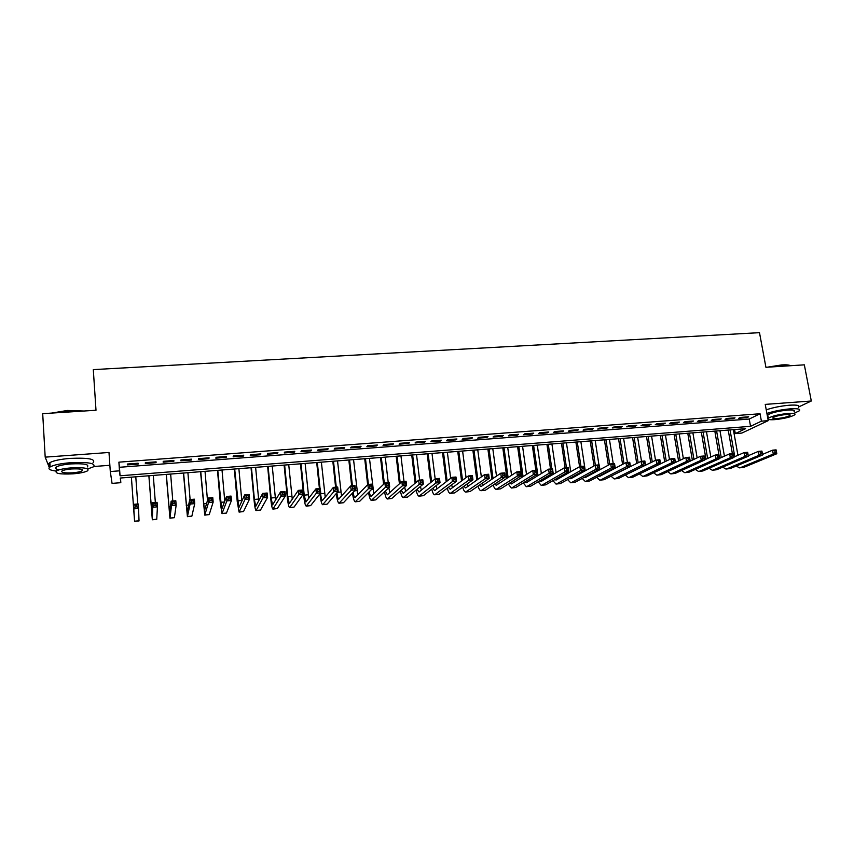 <?xml version="1.0" encoding="UTF-8"?>
<svg xmlns="http://www.w3.org/2000/svg" width="854" height="854" viewBox="0 0 854 854"><rect width="100%" height="100%" fill="white"/><g stroke="black" fill="none" stroke-linecap="round" stroke-linejoin="round"><path stroke-width="1.28" d="M120.82 482.691L112.066 483.385L110.294 471.536L119.496 470.832L120.04 475.785L750.549 426.338L761.405 421.171L768.226 420.648L741.88 433.063L735.294 433.586L745.606 428.687L120.297 478.026L120.82 482.691L120.489 478.005M93.887 466.497L109.867 465.291M734.579 429.551L735.294 433.586M798.97 406.803L811.3 401.006L804.34 364.839L765.921 367.295L759.494 332.665L93.299 369.611L96 410.251L42.7 413.667L45.187 457.146L49.308 467.576M138.145 463.22L127.321 464.042L127.385 464.896L138.177 464.074L138.145 463.22L138.177 464.074M156.09 461.854L145.34 462.676L145.34 463.53L156.058 462.708L156.09 461.854M173.885 460.509L163.221 461.32L163.167 462.174L173.8 461.363L173.885 460.509M191.552 459.164L180.973 459.964L180.856 460.818L191.403 460.018L191.552 459.164M209.091 457.829L198.587 458.63L198.406 459.484L208.878 458.683L209.091 457.829M226.491 456.506L216.062 457.296L215.827 458.16L226.225 457.36L226.491 456.506M243.753 455.193L233.409 455.983L233.121 456.837L243.433 456.057L243.753 455.193M260.897 453.89L250.628 454.67L250.275 455.534L260.513 454.755L260.897 453.89M277.902 452.599L267.708 453.367L267.313 454.232L277.465 453.463L277.902 452.599M294.79 451.307L284.67 452.086L284.211 452.94L294.299 452.172L294.79 451.307M311.55 450.037L301.505 450.805L300.992 451.67L311.005 450.901L311.55 450.037M328.182 448.777L318.211 449.535L317.656 450.4L327.584 449.642L328.182 448.777M344.696 447.517L334.8 448.265L334.181 449.14L344.045 448.382L344.696 447.517M361.082 446.268L351.261 447.016L350.599 447.88L360.388 447.133L361.082 446.268M377.351 445.03L367.604 445.777L366.889 446.642L376.603 445.905L377.351 445.03M393.502 443.802L383.83 444.539L383.062 445.414L392.712 444.678L393.502 443.802M409.536 442.585L399.928 443.322L399.117 444.187L408.692 443.461L409.536 442.585M425.452 441.379L415.919 442.105L415.055 442.97L424.566 442.244L425.452 441.379M441.262 440.173L431.793 440.899L430.875 441.764L440.322 441.048L441.262 440.173M456.943 438.977L447.549 439.693L446.589 440.568L455.961 439.853L456.943 438.977M472.529 437.792L463.188 438.508L462.185 439.383L471.493 438.668L472.529 437.792M487.997 436.618L478.72 437.323L477.674 438.198L486.919 437.494L487.997 436.618M503.348 435.455L494.146 436.148L493.057 437.024L502.227 436.33L503.348 435.455M518.591 434.291L509.464 434.985L508.322 435.86L517.428 435.166L518.591 434.291M533.739 433.138L524.666 433.832L523.481 434.707L532.533 434.013L533.739 433.138M548.77 431.996L539.76 432.69L538.532 433.554L547.521 432.871L548.77 431.996M563.693 430.864L554.758 431.548L553.488 432.423L562.402 431.74L563.693 430.864M578.521 429.733L569.639 430.416L568.326 431.291L577.187 430.608L578.521 429.733M593.242 428.623L584.424 429.284L583.068 430.16L591.865 429.498L593.242 428.623M607.856 427.502L599.102 428.174L597.715 429.05L606.447 428.388L607.856 427.502M622.374 426.402L613.684 427.064L612.254 427.939L620.922 427.278L622.374 426.402M636.796 425.303L628.16 425.965L626.687 426.84L635.301 426.189L636.796 425.303M651.111 424.214L642.539 424.865L641.023 425.751L649.584 425.1L651.111 424.214M665.33 423.136L656.811 423.787L655.264 424.662L663.761 424.011L665.33 423.136M679.453 422.057L670.998 422.709L669.408 423.584L677.852 422.943L679.453 422.057M693.48 421.001L685.079 421.63L683.456 422.516L691.847 421.876L693.48 421.001M707.422 419.933L699.074 420.574L697.408 421.449L705.735 420.819L707.422 419.933M721.256 418.887L712.962 419.517L711.275 420.392L719.538 419.762L721.256 418.887M735.006 417.841L726.765 418.46L725.035 419.346L733.255 418.716L735.006 417.841M760.049 413.752L118.887 462.163L119.453 467.287L749.225 419.047L760.049 413.752L761.405 421.171M748.659 416.805L740.471 417.425L738.71 418.3L746.866 417.681L748.659 416.805M110.294 471.536L108.992 452.471L45.187 457.146M118.887 462.163L119.496 470.832M811.3 401.006L765.237 404.39L768.226 420.648M749.225 419.047L750.549 426.338M119.453 467.287L120.04 475.785M746.738 416.944L746.866 417.681M733.116 417.98L733.255 418.716M719.41 419.026L719.538 419.762M705.607 420.072L705.735 420.819M691.719 421.129L691.847 421.876M677.724 422.196L677.852 422.943M663.643 423.264L663.761 424.011M649.456 424.342L649.584 425.1M635.184 425.431L635.301 426.189M620.805 426.52L620.922 427.278M606.329 427.619L606.447 428.388M591.747 428.729L591.865 429.498M577.069 429.85L577.187 430.608M562.295 430.971L562.402 431.74M547.403 432.103L547.521 432.871M532.416 433.245L532.533 434.013M517.321 434.387L517.428 435.166M502.12 435.551L502.227 436.33M486.812 436.714L486.919 437.494M471.387 437.888L471.493 438.668M455.865 439.063L455.961 439.853M440.216 440.258L440.322 441.048M424.47 441.454L424.566 442.244M408.596 442.66L408.692 443.461M392.616 443.877L392.712 444.678M376.518 445.094L376.603 445.905M360.292 446.332L360.388 447.133M343.959 447.571L344.045 448.382M327.498 448.82L327.584 449.642M310.92 450.09L311.005 450.901M294.214 451.36L294.299 452.172M277.39 452.631L277.465 453.463M260.438 453.922L260.513 454.755M243.358 455.225L243.433 456.057M226.15 456.527L226.225 457.36M208.803 457.851L208.878 458.683M191.339 459.174L191.403 460.018M173.725 460.519L173.8 461.363M155.994 461.865L156.058 462.708M127.321 464.042L127.385 464.896M732.38 453.581L728.216 430.053M733.372 429.647L737.931 455.278M730.031 429.914L734.771 456.655M762.526 454.392L772.56 450.175L776.094 449.877L776.265 450.698L774.856 450.827L775.144 452.374L776.553 452.257L776.265 450.698M776.553 452.257L776.809 453.741L743.823 467.341L739.81 467.821M776.809 453.741L773.276 454.05L740.45 467.64L739.468 467.853L736.255 466.028M775.144 452.374L773.276 454.05L772.56 450.175L774.856 450.827M767.084 367.231L781.666 364.925C786.246 364.647 789.192 364.925 790.537 365.726M790.398 365.726L781.976 365.224L769.176 367.092M794.38 413.144L799.248 410.849C800.913 409.045 797.892 408.383 790.196 408.842C781.517 409.621 773.756 411.158 766.903 413.453M798.565 407.262C800.23 405.436 797.209 404.753 789.512 405.202C780.834 405.981 773.083 407.518 766.241 409.835M767.949 416.133L767.725 414.905C771.525 412.695 778.143 411.084 787.548 410.091C793.11 409.76 795.287 410.24 794.081 411.532M774.92 419.634C784.26 418.641 790.857 417.04 794.7 414.841C795.907 413.56 793.74 413.09 788.178 413.432C778.763 414.425 772.144 416.026 768.333 418.214C767.127 419.517 769.315 419.987 774.92 419.634M785.787 414.553C779.723 415.193 775.453 416.218 772.998 417.638C772.219 418.471 773.628 418.78 777.236 418.545C783.267 417.905 787.516 416.88 789.993 415.46C790.772 414.628 789.363 414.329 785.787 414.553M767.693 417.734L768.248 417.723M51.507 413.101L67.381 410.475L83.97 411.02M82.347 411.126L67.381 410.859L52.948 413.016M87.748 468.931L93.374 466.86C96.299 463.338 88.699 461.939 70.562 462.697C60.602 463.541 53.791 464.95 50.13 466.935C47.461 468.867 49.489 470.244 56.225 471.077M93.097 462.654C96.022 459.068 88.421 457.648 70.295 458.374C60.346 459.206 53.546 460.626 49.884 462.633C48.208 463.722 48.262 464.683 50.055 465.526M59.332 469.775C55.499 469.124 54.464 468.195 56.236 466.967C58.873 465.537 63.772 464.523 70.935 463.914C83.98 463.359 89.467 464.362 87.364 466.914M73.006 473.842C80.127 473.233 84.994 472.219 87.62 470.8C89.713 468.291 84.236 467.309 71.181 467.885C64.007 468.494 59.107 469.508 56.471 470.917C54.464 473.479 59.972 474.45 73.006 473.842M71.512 468.963C66.9 469.358 63.74 470.01 62.043 470.917C60.741 472.561 64.285 473.191 72.686 472.806C77.276 472.411 80.425 471.76 82.112 470.842C83.457 469.22 79.924 468.59 71.512 468.963M719.57 458.31L714.819 431.11M719.965 430.704L724.427 456.143M716.602 430.971L721.246 457.563M748.264 455.705L758.363 451.382L761.928 451.083L762.633 454.958L730.287 468.536L726.252 469.017M762.355 453.463L762.067 451.905L760.647 452.033L760.925 453.591L762.355 453.463L762.633 454.958L759.067 455.267L726.882 468.835L725.921 469.049L722.708 467.149M760.925 453.591L759.067 455.267L758.363 451.382L760.647 452.033M762.067 451.905L761.928 451.083M705.991 459.217L701.337 432.177M706.471 431.772L710.838 457.007M703.077 432.039L707.635 458.47M733.906 457.029L744.069 452.588L747.656 452.289L748.35 456.185L716.645 469.743L712.61 470.223M748.051 454.691L747.762 453.122L746.332 453.25L746.609 454.808L748.051 454.691L748.35 456.185L744.773 456.495L713.229 470.042L712.279 470.255L709.076 468.27M746.609 454.808L744.773 456.495L744.069 452.588L746.332 453.25M747.762 453.122L747.656 452.289M692.327 460.103L687.769 433.245M692.882 432.839L697.152 457.861M689.477 433.117L693.939 459.356M719.442 458.374L729.668 453.816L733.287 453.506L733.97 457.413L702.927 470.96L698.871 471.44M733.639 455.919L733.362 454.349L731.921 454.467L732.198 456.036L733.639 455.919L733.97 457.413L730.362 457.723L699.479 471.259L698.551 471.472L695.359 469.401M732.198 456.036L730.362 457.723L729.668 453.816L731.921 454.467M733.362 454.349L733.287 453.506M678.567 460.989L674.105 434.323M679.208 433.917L683.381 458.705M675.77 434.195L680.147 460.242M704.87 459.719L715.172 455.043L718.812 454.734L719.495 458.662L689.103 472.177L685.047 472.668M719.132 457.157L718.865 455.577L717.403 455.705L717.68 457.274L719.132 457.157L719.495 458.662L715.855 458.972L685.634 472.486L684.737 472.689L681.535 470.522M717.68 457.274L715.855 458.972L715.172 455.043L717.403 455.705M718.865 455.577L718.812 454.734M664.711 461.854L660.356 435.412M665.437 435.006L669.504 459.527M661.989 435.284L666.259 461.107M690.203 461.096L700.568 456.282L704.23 455.972L704.913 459.911L675.194 473.404L671.116 473.895M704.529 458.406L704.251 456.826L702.789 456.943L703.055 458.523L704.529 458.406L704.913 459.911L701.241 460.221L671.703 473.714L670.817 473.917L667.636 471.654M703.055 458.523L701.241 460.221L700.568 456.282L702.789 456.943M704.251 456.826L704.23 455.972M650.769 462.708L646.51 436.501M651.581 436.106L655.541 460.338M648.101 436.373L652.275 461.961M656.747 471.312L685.858 457.53L689.552 457.21L690.213 461.171L661.188 474.643L657.1 475.134M689.808 459.655L689.541 458.075L688.057 458.192L688.335 459.783L689.808 459.655L690.213 461.171L686.531 461.48L657.676 474.952L656.811 475.155L653.63 472.785M688.335 459.783L686.531 461.48L685.858 457.53L688.057 458.192M689.541 458.075L689.552 457.21M636.721 463.551L632.568 437.6M637.628 437.205L641.503 461.288M634.127 437.483L638.194 462.804M642.304 472.572L671.052 458.779L674.756 458.47L675.418 462.441L647.086 475.891L642.998 476.383M674.98 460.925L674.724 459.335L673.23 459.452L673.496 461.053L674.98 460.925L675.418 462.441L671.703 462.761L643.542 476.201L642.699 476.404L639.539 473.917M673.496 461.053L671.703 462.761L671.052 458.779L673.23 459.452M674.724 459.335L674.756 458.47M622.587 464.373L618.542 438.71M623.591 438.315L627.412 462.484M620.057 438.593L624.007 463.626M627.882 473.789L656.128 460.05L659.864 459.73L660.526 463.711L632.889 477.151L628.79 477.632M660.057 462.195L659.79 460.594L658.295 460.722L658.562 462.324L660.057 462.195L660.526 463.711L656.779 464.032L629.323 477.461L628.501 477.664L625.341 475.048M658.562 462.324L656.779 464.032L656.128 460.05L658.295 460.722M659.79 460.594L659.864 459.73M608.347 465.163L604.418 439.821M609.446 439.426L613.225 463.679M613.941 468.248L614.037 468.846M605.902 439.703L609.735 464.416M610.631 469.978L610.77 470.554M613.407 474.973L641.098 461.32L644.866 461L645.507 465.003L618.595 478.411L614.485 478.902M645.016 463.476L644.759 461.875L643.254 462.003L643.51 463.605L645.016 463.476L645.507 465.003L641.738 465.323L615.008 478.731L614.207 478.923L611.058 476.18M609.35 471.301L609.233 470.714M643.51 463.605L641.738 465.323L641.098 461.32L643.254 462.003M644.759 461.875L644.866 461M594.01 465.942L590.199 440.942M595.206 440.547L598.942 464.896M599.583 469.049L599.7 469.817M591.641 440.835L595.355 465.195L599.198 464.875L599.828 468.921L575.116 482.254L570.974 482.745M596.241 470.853L596.402 471.589M598.857 476.158L599.999 476.19L625.961 462.601L629.75 462.281L630.391 466.295L604.205 479.681L600.074 480.172M629.868 464.768L629.611 463.167L628.096 463.295L628.352 464.907L629.868 464.768L630.391 466.295L626.601 466.626L600.586 480.001L599.807 480.194L596.679 477.311M595.024 472.337L594.875 471.589M628.352 464.907L626.601 466.626L625.961 462.601L628.096 463.295M629.611 463.167L629.75 462.281M579.567 466.69L575.874 442.073M580.88 441.678L585.268 470.778M577.283 441.966L580.955 466.412M586.879 475.902L587.296 476.489M581.755 471.696L581.926 472.625M584.232 477.333L585.492 477.461L610.717 463.893L614.538 463.573L615.168 467.608L589.708 480.962L585.577 481.453M614.613 466.07L614.368 464.459L612.83 464.587L613.087 466.209L614.613 466.07L615.168 467.608L611.336 467.928L586.068 481.282L585.31 481.475L582.193 478.432M580.603 473.362L580.432 472.433M613.087 466.209L611.336 467.928L610.717 463.893L612.83 464.587M614.368 464.459L614.538 463.573M566.074 474.376L565.892 473.244M565.081 467.757L561.462 443.215M566.448 442.82L570.739 471.718M562.829 443.109L566.448 467.65M569.661 472.337L567.173 472.55L567.366 473.639M572.244 476.98L572.724 477.717M569.511 478.496L570.888 478.731L595.355 465.195L597.458 465.9L597.704 467.522L599.241 467.384L598.996 465.761L597.458 465.9M599.241 467.384L599.828 468.921L595.975 469.252L571.454 482.574L570.718 482.766L567.611 479.553M597.704 467.522L595.975 469.252L595.355 465.195M598.996 465.761L599.198 464.875M551.46 475.379L551.246 474.034M550.52 468.995L546.944 444.358M551.919 443.963L556.103 472.646M548.268 444.251L551.844 468.889M552.485 473.297L552.698 474.653M557.513 478.048L558.057 478.945M554.705 479.649L556.167 480.023L579.877 466.508L583.762 466.177L584.371 470.244L560.427 483.556L556.264 484.047M583.762 468.707L583.517 467.085L581.958 467.213L582.204 468.846L583.762 468.707L584.371 470.244L580.485 470.575L556.733 483.876L556.018 484.069L552.933 480.674M582.204 468.846L580.485 470.575L579.877 466.508L581.958 467.213M583.517 467.085L583.762 466.177M536.728 476.372L536.504 474.781M535.853 470.244L532.341 445.51M537.283 445.115L541.361 473.554M533.611 445.414L537.935 475.635M542.685 479.094L543.293 480.183M539.813 480.802L541.361 481.314L564.291 467.832L568.198 467.501L568.807 471.579L545.631 484.858L541.457 485.36M568.166 470.042L567.921 468.408L566.362 468.536L566.597 470.17L568.166 470.042L568.807 471.579L564.889 471.91L541.916 485.189L541.222 485.382L538.148 481.784M566.597 470.17L564.889 471.91L564.291 467.832L566.362 468.536M567.921 468.408L568.198 467.501M521.911 477.333L517.62 446.674M522.563 446.279L526.512 474.44M518.858 446.578L523.064 476.607M527.761 480.129L528.412 481.421M524.815 481.934L526.438 482.627L548.588 469.156L552.527 468.825L553.125 472.924L530.729 486.172L526.555 486.673M552.453 471.387L552.218 469.743L550.638 469.871L550.873 471.515L552.453 471.387L553.125 472.924L549.186 473.265L526.982 486.502L526.32 486.695L523.267 482.884M550.873 471.515L549.186 473.265L548.588 469.156L550.638 469.871M552.218 469.743L552.527 468.825M506.977 478.283L502.803 447.838M507.724 447.453L511.567 475.294M503.999 447.742L508.098 477.557M512.742 481.144L513.446 482.67M509.731 483.054L511.418 483.94L532.768 470.501L536.739 470.17L537.326 474.28L515.72 487.506L511.535 488.008M536.622 472.732L536.387 471.088L534.796 471.216L535.031 472.87L536.622 472.732L537.326 474.28L533.355 474.621L511.952 487.837L511.311 488.018L508.279 483.972M535.031 472.87L533.355 474.621L532.768 470.501L534.796 471.216M536.387 471.088L536.739 470.17M491.947 479.201L487.89 449.023M492.79 448.628L496.505 476.105M489.043 448.926L493.014 478.475M497.615 482.126L498.362 483.908M494.541 484.154L496.291 485.264L516.83 471.856L520.833 471.515L521.41 475.646L500.615 488.84L496.42 489.342M520.673 474.098L520.449 472.443L518.848 472.572L519.072 474.226L520.673 474.098L521.41 475.646L517.407 475.988L496.206 489.363C495.117 489.257 494.103 487.815 493.185 485.051M519.072 474.226L517.407 475.988L516.83 471.856L518.848 472.572M520.449 472.443L520.833 471.515M476.81 480.097L472.87 450.207M477.749 449.812L481.346 476.884M473.97 450.111L477.834 479.372M482.382 483.086L483.172 485.157M479.254 485.243L481.058 486.588L500.775 473.212L504.799 472.87L505.376 477.012L485.403 490.185L481.186 490.687M504.607 475.464L504.383 473.799L502.771 473.938L502.995 475.603L504.607 475.464L505.376 477.012L501.341 477.365L480.983 490.708C479.895 490.591 478.902 489.054 477.984 486.107M502.995 475.603L501.341 477.365L500.775 473.212L502.771 473.938M504.383 473.799L504.799 472.87M461.555 480.941L457.744 451.392M462.601 451.008L466.06 477.621M458.801 451.318L462.537 480.215M467.053 484.015L467.885 486.406M463.861 486.3L465.718 487.933L484.602 474.589L488.659 474.237L489.214 478.4L470.074 491.541L465.857 492.043M488.424 476.852L488.2 475.176L486.577 475.315L486.801 476.991L488.424 476.852L489.214 478.4L485.157 478.752L465.654 492.064C464.576 491.925 463.583 490.281 462.687 487.143M486.801 476.991L485.157 478.752L484.602 474.589L486.577 475.315M488.2 475.176L488.659 474.237M446.194 481.752L442.511 452.599M447.357 452.214L450.677 478.293M443.525 452.513L447.133 481.026M451.617 484.891L452.481 487.645M448.361 487.335L450.261 489.289L468.302 475.966L472.39 475.614L472.935 479.799L454.638 492.897L450.41 493.409M472.113 478.24L471.888 476.564L470.255 476.703L470.479 478.379L472.113 478.24L472.935 479.799L468.846 480.151L450.218 493.42C449.14 493.27 448.158 491.509 447.272 488.146M470.479 478.379L468.846 480.151L468.302 475.966L470.255 476.703M471.888 476.564L472.39 475.614M430.726 482.51L427.171 453.805M431.996 453.431L435.166 478.891M428.142 453.73L431.612 481.784M436.074 485.712L436.97 488.894M432.764 488.328L434.697 490.644L451.883 477.354L455.993 477.012L456.538 481.208L439.095 494.274L434.857 494.786M455.684 479.638L455.46 477.962L453.816 478.101L454.029 479.788L455.684 479.638L456.538 481.208L452.417 481.56L434.675 494.797C433.597 494.615 432.626 492.726 431.75 489.118M454.029 479.788L452.417 481.56L451.883 477.354L453.816 478.101M455.46 477.962L455.993 477.012M415.129 483.204L411.724 455.033M416.528 454.648L419.634 480.087M412.642 454.958L415.983 482.478M420.435 486.47L421.353 490.132M417.051 489.278L419.026 492.021L435.337 478.763L439.479 478.411L440.013 482.617L423.445 495.662L419.186 496.163M439.116 481.058L438.913 479.372L437.248 479.51L437.461 481.197L439.116 481.058L440.013 482.617L435.86 482.98L419.015 496.185C417.948 495.971 416.976 493.922 416.122 490.047M437.461 481.197L435.86 482.98L435.337 478.763L437.248 479.51M438.913 479.372L439.479 478.411M399.426 483.812L396.171 456.26M400.953 455.876L403.995 481.421M397.035 456.185L400.227 483.086M404.679 487.154L405.618 491.36M401.241 490.164L403.237 493.398L418.663 480.172L422.837 479.82L423.36 484.047L407.678 497.049L403.408 497.562M422.431 482.478L422.228 480.781L420.552 480.93L420.755 482.627L422.431 482.478L423.36 484.047L419.175 484.41L403.248 497.572C402.181 497.327 401.22 495.106 400.387 490.922M420.755 482.627L419.175 484.41L418.663 480.172L420.552 480.93M422.228 480.781L422.837 479.82M383.595 484.325L380.5 457.488M385.261 457.114L388.25 482.756M388.826 487.73L389.776 492.577M381.322 457.424L384.353 483.588M385.325 490.997L387.342 494.786L401.86 481.592L406.077 481.24L406.579 485.488L391.794 498.458L387.513 498.971M405.618 483.919L405.415 482.211L403.728 482.361L403.931 484.058L405.618 483.919L406.579 485.488L402.362 485.851L387.364 498.982C386.296 498.683 385.346 496.27 384.524 491.733M403.931 484.058L402.362 485.851L401.86 481.592L403.728 482.361M405.415 482.211L406.077 481.24M367.647 484.709L364.722 458.737M369.462 458.363L373.817 493.783M365.491 458.673L368.405 484.431M369.291 491.733C369.814 494.605 370.401 496.131 371.042 496.313L384.93 483.033L389.178 482.67L389.67 486.94L375.792 499.868L371.511 500.38M388.677 485.36L388.485 483.652L386.777 483.802L386.979 485.51L388.677 485.36L389.67 486.94L385.421 487.303L371.362 500.401C370.294 500.038 369.366 497.391 368.565 492.448M386.979 485.51L385.421 487.303L384.93 483.033L386.777 483.802M388.485 483.652L389.178 482.67M351.677 485.851L348.827 459.986M353.545 459.623L357.741 494.957M349.553 459.932L352.403 485.787M353.15 492.352C353.663 495.683 354.261 497.476 354.922 497.722L367.871 484.474L372.152 484.111L372.632 488.392L359.683 501.298L355.381 501.81M371.607 486.823L371.415 485.104L369.697 485.253L369.889 486.961L371.607 486.823L372.632 488.392L368.352 488.766L355.253 501.821C354.175 501.394 353.257 498.469 352.478 493.068M369.889 486.961L368.352 488.766L367.871 484.474L369.697 485.253M371.415 485.104L372.152 484.111M335.601 487.218L332.825 461.256M337.522 460.882L341.547 496.11M333.498 461.203L336.284 487.154M336.892 492.822C337.394 496.697 337.992 498.811 338.696 499.142L350.674 485.937L354.986 485.574L355.467 489.865L343.457 502.728L339.145 503.241M354.399 488.285L354.207 486.566L352.478 486.716L352.67 488.435L354.399 488.285L355.467 489.865L351.154 490.239L339.017 503.252C337.938 502.728 337.031 499.483 336.284 493.527M352.67 488.435L351.154 490.239L350.674 485.937L352.478 486.716M354.207 486.566L354.986 485.574M320.528 493.1L320.592 493.729C321.072 497.903 321.659 500.177 322.342 500.572L333.348 487.399L337.693 487.036L338.163 491.349L333.818 491.723L322.663 504.703C321.627 504.106 320.752 500.69 320.036 494.445L319.962 493.804M319.417 488.584L316.706 462.526M321.382 462.153L325.235 497.22M317.325 462.473L320.047 488.531M337.063 489.769L336.871 488.04L335.131 488.189L335.323 489.918L337.063 489.769L338.163 491.349L327.103 504.17L322.78 504.693M335.323 489.918L333.818 491.723L333.348 487.399L335.131 488.189M336.871 488.04L337.693 487.036M301.035 463.765L304.227 495.139L305.871 502.013L315.895 488.883L320.271 488.509L320.72 492.843L316.343 493.228L306.191 506.155C305.241 505.557 304.419 502.12 303.714 495.843L300.459 463.807M305.124 463.444L308.806 498.277M319.588 491.263L319.407 489.523L317.645 489.673L317.827 491.413L319.588 491.263L320.72 492.843L310.632 505.632L306.298 506.144M317.827 491.413L316.343 493.228L315.895 488.883L317.645 489.673M319.407 489.523L320.271 488.509M284.628 465.056L287.734 496.558L289.282 503.465L298.292 490.377L302.7 490.004L303.149 494.359L298.729 494.733L289.602 507.628C288.737 507.009 287.958 503.561 287.275 497.263L284.104 465.099M288.737 464.736L292.26 499.248M301.974 492.758L301.793 491.018L300.032 491.167L300.202 492.918L301.974 492.758L303.149 494.359L294.043 507.095L289.698 507.618M300.202 492.918L298.729 494.733L298.292 490.377L300.032 491.167M301.793 491.018L302.7 490.004M268.103 466.359L271.124 497.989L272.565 504.927L280.56 491.883L285.001 491.498L285.439 495.875L280.987 496.259L272.885 509.101C272.106 508.482 271.38 505.013 270.729 498.683L267.633 466.401M272.245 466.038L275.575 500.113M284.222 494.274L284.051 492.523L282.268 492.673L282.439 494.434L284.222 494.274L285.439 495.875L277.326 508.568L272.97 509.091M282.439 494.434L280.987 496.259L280.56 491.883L282.268 492.673M284.051 492.523L285.001 491.498M251.45 467.672L254.396 499.419L255.73 506.401L262.68 493.398L267.163 493.014L267.58 497.402L263.096 497.786L256.051 510.596C255.346 509.955 254.684 506.465 254.044 500.124L251.033 467.704M255.624 467.341L258.773 500.796M266.331 495.8L266.16 494.05L264.366 494.199L264.526 495.96L266.331 495.8L267.58 497.402L260.491 510.062L256.125 510.585M264.526 495.96L263.096 497.786L262.68 493.398L264.366 494.199M266.16 494.05L267.163 493.014M234.679 468.995L238.768 507.884L244.66 494.925L249.176 494.541L249.581 498.949L245.066 499.334L239.088 512.09L237.241 501.565L234.316 469.027M238.885 468.665L241.831 501.213M248.29 497.348L248.13 495.576L246.326 495.736L246.486 497.498L248.29 497.348L249.581 498.949L243.529 511.557L239.152 512.09M246.486 497.498L245.066 499.334L244.66 494.925L246.326 495.736M248.13 495.576L249.176 494.541M217.781 470.33L221.677 509.379L226.502 496.462L231.05 496.078L231.445 500.497L226.886 500.892L221.987 513.606L220.321 503.027L217.482 470.351M222.019 469.999L224.751 501.202M230.121 498.896L229.961 497.124L228.135 497.274L228.296 499.056L230.121 498.896L231.445 500.497L226.438 513.073L222.051 513.596M228.296 499.056L226.886 500.892L226.502 496.462L228.135 497.274M229.961 497.124L231.05 496.078M200.754 471.675L204.458 510.884L208.195 498.01L212.785 497.626L213.169 502.067L208.568 502.462L204.768 515.122L200.519 471.696M205.024 471.333L207.49 500.455M211.792 500.455L211.643 498.683L209.806 498.832L209.956 500.615L211.792 500.455L213.169 502.067L209.219 514.588L204.821 515.122M209.956 500.615L208.568 502.462L208.195 498.01L209.806 498.832M211.643 498.683L212.785 497.626M183.61 473.031L187.111 512.4L189.737 499.579L194.37 499.184L194.733 503.646L190.1 504.041L187.421 516.659L183.429 473.041M187.912 472.689L190.1 499.547M193.324 502.035L193.175 500.252L191.317 500.401L191.467 502.195L193.324 502.035L194.733 503.646L191.872 516.126L187.453 516.659M191.467 502.195L190.1 504.041L189.737 499.579L191.317 500.401M193.175 500.252L194.37 499.184M166.338 474.386L169.626 513.927L171.142 501.149L175.807 500.754L176.159 505.237L171.494 505.643L169.935 518.207L166.21 474.397M170.661 474.045L172.786 501.01M174.707 503.625L174.558 501.832L172.689 501.992L172.828 503.785L174.707 503.625L176.159 505.237L174.387 517.673L169.967 518.207M172.828 503.785L171.494 505.643L171.142 501.149L172.689 501.992M174.558 501.832L175.807 500.754M148.927 475.763L152.012 515.474L152.386 502.739L157.083 502.344L157.424 506.849L152.727 507.255L152.322 519.766L148.863 475.774M153.293 475.422L155.343 502.494M155.93 505.226L155.791 503.422L153.912 503.582L154.051 505.387L155.93 505.226L157.424 506.849L156.741 519.371L152.343 519.766M154.051 505.387L152.727 507.255L152.386 502.739L153.912 503.582M155.791 503.422L157.083 502.344M133.779 510.468L131.388 477.151L134.27 517.022L133.48 504.34L138.22 503.945L138.551 508.461L139.031 520.94L134.58 521.335L133.779 510.468M135.786 476.799L137.761 503.977M137.014 506.838L136.875 505.034L134.975 505.194L135.113 507.009L137.014 506.838L138.551 508.461L133.8 508.877L134.58 521.335M135.113 507.009L133.8 508.877L133.48 504.34L134.975 505.194M136.875 505.034L138.22 503.945M743.823 467.341L740.45 467.64M730.287 468.536L726.882 468.835M716.645 469.743L713.229 470.042M702.927 470.96L699.479 471.259M689.103 472.177L685.634 472.486M675.194 473.404L671.703 473.714M661.188 474.643L657.676 474.952M647.086 475.891L643.542 476.201M632.889 477.151L629.323 477.461M613.983 468.526L613.3 468.579M618.595 478.411L615.008 478.731M599.689 469.753L598.014 469.892M604.205 479.681L600.586 480.001M584.809 471.034L582.62 471.216M589.708 480.962L586.068 481.282M575.116 482.254L571.454 482.574M554.406 473.639L552.559 473.799M560.427 483.556L556.733 483.876M539.045 474.963L537.839 475.07M545.631 484.858L541.916 485.189M523.566 476.297L523.022 476.34M530.729 486.172L526.982 486.502M515.72 487.506L511.952 487.837M500.615 488.84L496.825 489.171M485.403 490.185L481.581 490.516M470.074 491.541L466.231 491.872M454.638 492.897L450.763 493.238M439.095 494.274L435.198 494.615M423.445 495.662L419.506 496.003M407.678 497.049L403.718 497.402M391.794 498.458L387.801 498.811M372.974 489.235L371.682 489.342M375.792 499.868L371.778 500.22M356.983 490.612L354.581 490.815M359.683 501.298L355.638 501.65M340.885 491.989L337.351 492.299M343.457 502.728L339.38 503.091M324.659 493.388L320.592 493.729M327.103 504.17L322.993 504.533M308.326 494.786L304.227 495.139M310.632 505.632L306.501 505.995M291.865 496.206L287.734 496.558M294.043 507.095L289.88 507.468M275.287 497.626L271.124 497.989M277.326 508.568L273.131 508.941M258.591 499.067L254.396 499.419M260.491 510.062L256.264 510.436M241.767 500.508L237.54 500.871M243.529 511.557L239.269 511.941M224.463 501.992L220.567 502.333M226.438 513.073L222.147 513.446M206.615 503.529L203.455 503.796M209.219 514.588L204.896 514.973M188.627 505.077L186.225 505.28M191.872 516.126L187.517 516.51M170.501 506.635L168.857 506.774M174.387 517.673L169.999 518.058M152.236 508.205L151.361 508.279M156.773 519.232L152.354 519.616M139.031 520.791L134.569 521.186M789.854 414.692L789.993 415.46M767.725 414.905L768.333 418.214M82.037 469.561L82.112 470.842M56.236 466.967L56.471 470.917M50.13 466.935L49.884 462.633"/></g></svg>
